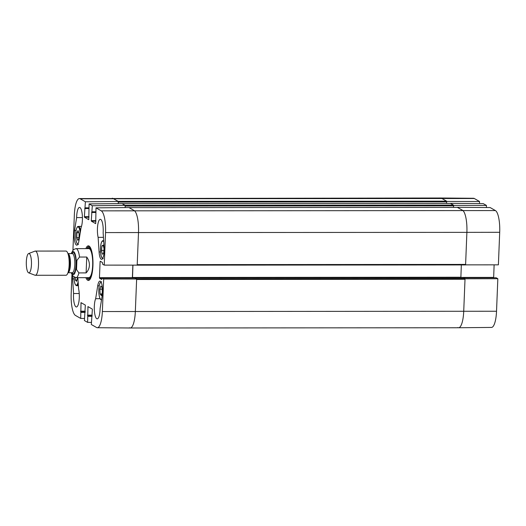 <?xml version="1.0" encoding="UTF-8"?>
<svg xmlns="http://www.w3.org/2000/svg" width="526" height="526" viewBox="0 0 526 526"><rect width="100%" height="100%" fill="white"/><g stroke="black" fill="none" stroke-linecap="round" stroke-linejoin="round"><path stroke-width="0.79" d="M496.182 277.787L497.833 278.708L465.03 278.78L463.722 311.313A19.363 5.175 90 0 1 458.633 327.751A19.363 5.175 90 0 1 457.837 327.534M465.523 264.861L498.392 264.834L499.7 232.295A19.067 5.096 -90 0 0 495.42 210.564L490.173 207.566L457.298 207.297L462.545 210.295A19.363 5.175 90 0 1 466.891 232.36L465.589 264.9M453.583 205.416L486.465 205.449L483.262 203.621L450.394 203.352L453.59 205.179M446.673 201.465L479.554 201.497L474.314 198.499A19.067 5.096 -90 0 0 473.551 198.282L440.67 198.006A19.363 5.175 90 0 1 441.439 198.23L446.679 201.228M479.554 201.497L479.469 203.588M486.465 205.449L486.379 207.54M494.124 264.841L493.644 277.781M496.202 277.781L463.551 277.807L496.202 277.781M458.633 327.751L491.514 327.428A19.067 5.096 -90 0 0 496.531 311.247L497.833 278.708M87.533 277.669A15.379 4.109 -90 0 0 88.375 278.405A15.379 4.109 -90 0 0 88.598 278.484A15.379 4.109 -90 0 0 92.977 263.138A15.379 4.109 -90 0 0 88.578 247.805L90.248 247.365A16.582 4.432 -90 0 0 90.248 247.371M90.275 278.918L88.598 278.484M88.578 247.805A15.379 4.109 -90 0 0 87.507 248.62M88.572 277.629A14.524 3.879 -90 0 0 92.707 263.138A14.524 3.879 -90 0 0 88.546 248.653M84.502 318.46L80.708 318.434L75.468 315.436A19.067 5.096 90 0 1 71.181 293.705L71.944 274.697M72.936 250.087L74.357 214.753A19.067 5.096 90 0 1 79.367 198.572A19.067 5.096 90 0 1 80.149 198.789L85.396 201.787L118.291 201.465L113.044 198.466A19.363 5.175 -90 0 0 112.255 198.249A19.363 5.175 90 0 1 113.044 198.466L118.166 201.392L446.554 201.156L446.627 203.417M134.945 278.05L102.037 278.063L134.926 278.044L136.642 279.017L103.675 278.997L102.057 278.07L101.761 279.484L99.565 278.234L99.453 277.682L100.098 261.652L100.229 261.244L102.425 262.494L102.616 264.197L104.233 265.117L137.194 265.137L138.502 232.597A19.363 5.175 -90 0 0 134.156 210.531L128.909 207.533L96.015 207.855L95.693 223.642L91.386 221.183L91.281 220.637L92.3 205.732L125.201 205.416L121.999 203.588L89.104 203.904L92.3 205.732M132.848 265.137L132.368 278.044M463.274 277.669L464.872 278.563L465.01 279.253L136.622 279.497L135.333 311.556A19.363 5.175 90 0 1 130.231 327.994A19.363 5.175 -90 0 0 135.333 311.556L136.642 279.017M118.291 201.465L118.205 203.621M125.201 205.416L125.116 207.573M77.855 277.675L78.598 288.938A10.895 2.913 90 0 1 79.058 300.602A10.895 2.913 90 0 1 76.415 306.974A10.895 2.913 90 0 1 73.574 293.528L79.235 293.521M73.574 293.528L72.614 278.918A9.678 2.584 90 0 1 72.549 275.709M95.66 298.696L97.724 285.815A9.678 2.584 90 0 1 99.933 281.134A9.678 2.584 90 0 1 102.195 286.052A9.678 2.584 90 0 1 102.162 295.809L100.098 308.69A10.895 2.913 90 0 1 97.205 318.855A10.895 2.913 90 0 1 94.397 310.938A10.895 2.913 90 0 1 95.66 298.696L100.111 298.689M98.125 237.344A10.895 2.913 90 0 1 97.665 225.687A10.895 2.913 90 0 1 100.308 219.316A10.895 2.913 90 0 1 103.149 232.762L104.109 247.371A9.678 2.584 90 0 1 101.603 259.344A9.678 2.584 90 0 1 99.085 251.954L98.125 237.344L103.451 237.344M76.625 217.6A10.895 2.913 90 0 1 79.518 207.428A10.895 2.913 90 0 1 82.326 215.351A10.895 2.913 90 0 1 81.063 227.594L78.999 240.467A9.678 2.584 90 0 1 76.783 245.155A9.678 2.584 90 0 1 74.528 240.237A9.678 2.584 90 0 1 74.561 230.48L76.625 217.6L82.431 217.593M89.979 279.372A16.582 4.432 90 0 1 89.072 279.72A16.582 4.432 90 0 1 86.935 277.669M86.915 248.62A16.582 4.432 90 0 1 89.052 246.562A16.582 4.432 90 0 1 89.953 246.911M85.856 277.669A17.305 4.622 -90 0 0 89.657 279.766A17.305 4.622 -90 0 0 92.938 265.755A17.305 4.622 -90 0 0 89.63 246.516A17.305 4.622 -90 0 0 85.837 248.62M89.104 203.904L88.763 219.684L84.482 217.238L84.37 216.686L85.396 201.787M80.708 318.434L81.03 302.647L85.337 305.1L84.416 320.551L87.618 322.379L87.96 306.599L92.241 309.051L92.352 309.604L91.327 324.503L96.574 327.501A19.067 5.096 90 0 0 97.33 327.718L130.218 327.994A19.363 5.175 90 0 1 129.449 327.77M103.675 278.997L102.366 311.537A19.067 5.096 90 0 1 97.33 327.718M96.015 207.855L101.255 210.854A19.067 5.096 90 0 1 105.542 232.577L104.233 265.117M91.412 322.412L87.618 322.379M78.032 230.598L79.11 233.353L79.025 238.219L77.848 240.362L76.77 237.614L76.855 232.742L78.032 230.598M76.855 232.742L78.874 232.742M76.77 237.614L79.038 237.607M77.532 277.675L76.618 281.338L75.356 280.029L75.192 277.583M75.356 280.029L76.974 280.029M102.346 292.39L101.36 295.586L100.124 294.014L99.868 289.195L100.854 285.999L102.09 287.571L102.346 292.39M99.868 289.195L102.175 289.195M100.124 294.014L101.847 294.014M103.583 253.466L102.294 254.19L101.472 250.396L101.945 245.82L103.234 245.09L104.056 248.89L103.583 253.466M101.945 245.82L103.392 245.82M101.472 250.396L103.898 250.396M118.284 201.708L118.297 202.083L446.692 201.846M79.367 198.572L440.656 198.006A19.363 5.175 90 0 1 441.439 198.23L446.554 201.156M450.519 203.424L122.117 203.654L125.07 205.344L453.465 205.101L450.519 203.424L122.104 203.654M125.188 205.653L125.208 206.034L453.596 205.791L453.465 205.101M453.596 205.791L453.537 207.369M129.015 207.606L457.429 207.369L129.028 207.606L134.156 210.531A19.363 5.175 90 0 1 138.502 232.597L137.214 264.663L465.609 264.42L466.891 232.36L499.7 232.295M457.429 207.369L462.545 210.295A19.363 5.175 90 0 1 466.891 232.36L105.542 232.577M137.082 265.17L465.444 264.933L465.609 264.42M461.335 264.94L460.861 277.669M134.899 277.906L463.307 277.669L134.827 278.044M465.01 279.253L463.722 311.313A19.363 5.175 90 0 1 458.619 327.751L130.231 327.994M464.872 278.563L136.576 278.977M136.484 278.806L134.919 277.912M118.238 203.621L118.297 202.083M125.149 207.573L125.208 206.034M132.506 278.044L132.946 265.137M86.744 257.043C88.605 259.693 89.492 262.454 89.4 265.341C89.256 268.214 88.164 270.739 86.113 272.909L78.88 272.915L76.533 269.575L76.901 260.39L79.518 257.043L86.744 257.043L86.113 272.909M31.448 264.65A9.678 2.584 90 0 1 28.634 272.816A9.678 2.584 90 0 1 26.3 263.191A9.678 2.584 90 0 1 28.621 253.558A9.678 2.584 90 0 1 31.448 264.65M28.621 253.558L34.959 251.145A12.105 3.235 90 0 1 35.288 251.08A12.105 3.235 90 0 1 38.497 265.012A12.105 3.235 90 0 1 35.301 275.282A12.105 3.235 90 0 1 34.979 275.223L28.634 272.816M35.288 251.08L65.947 251.06A12.105 3.235 90 0 1 67.499 252.546A12.105 3.235 90 0 1 69.156 264.986A12.105 3.235 90 0 1 67.519 273.77A12.105 3.235 90 0 1 65.967 275.262L35.301 275.282M460.835 277.419L493.618 277.399M80.149 198.789L474.314 198.499M101.255 210.854L495.42 210.564M102.366 311.537L496.531 311.247M72.614 278.918L74.061 278.918M97.724 285.815L99.21 285.815M99.085 251.954L100.532 251.954M74.561 230.48L76.046 230.473M95.903 221.183L91.386 221.183M95.923 220.631L91.281 220.637M95.824 212.497L91.603 212.497M95.857 211.774L92.063 211.781M88.664 307.006L87.809 307.006M92.083 316.33L87.862 316.336M92.103 315.778L87.75 315.784M92.109 315.685L87.592 315.692M92.129 315.14L87.48 315.14M88.993 217.231L84.482 217.238M89.019 216.679L84.37 216.686M88.92 208.546L84.699 208.552M85.021 208.243L88.933 208.237L85.041 208.237M88.947 207.829L85.153 207.829M81.76 303.055L80.899 303.055M85.173 312.385L80.951 312.385M85.192 311.833L80.846 311.833M85.199 311.74L80.682 311.74M85.219 311.188L80.577 311.188M132.342 277.662L99.453 277.682M101.939 278.234L99.565 278.234M100.953 261.652L100.098 261.652M77.979 244.064A8.594 2.295 90 0 1 75.659 236.299A8.594 2.295 90 0 1 77.526 227.022A8.594 2.295 90 0 1 80.162 233.228M80.517 230.993A9.073 2.426 -90 0 0 78.407 226.397C77.644 227.015 77.697 225.384 76.277 229.428C75.251 235.004 75.481 239.652 76.96 243.387L78.42 244.551M78.131 281.798A8.594 2.295 90 0 1 75.849 285.053A8.594 2.295 90 0 1 74.067 278.754A8.594 2.295 90 0 1 74.002 277.103M73.982 277.09L74.054 278.787C74.396 283.185 75.303 285.493 76.763 285.703A9.073 2.426 -90 0 0 78.256 283.77M101.623 299.195A8.594 2.295 90 0 1 98.855 292.463A8.594 2.295 90 0 1 101.13 282.219M102.794 258.253A8.594 2.295 90 0 1 100.617 246.549A8.594 2.295 90 0 1 103.747 241.914M103.675 240.744A9.073 2.426 -90 0 0 103.221 240.586C101.893 240.724 101.018 242.696 100.604 246.497C100.321 252.066 100.709 255.754 101.781 257.569L103.234 258.733M132.447 277.478L460.835 277.235M71.161 253.598L73.416 249.613L75.987 248.634A14.524 3.879 90 0 1 79.518 257.043M78.88 272.915A14.524 3.879 90 0 1 76.014 277.675L88.841 277.662M71.431 253.598A11.618 3.103 90 0 1 74.843 253.302A11.618 3.103 90 0 1 76.27 264.907A11.618 3.103 90 0 1 71.444 272.718M67.499 252.546L68.387 254.347A10.047 2.683 90 0 1 69.754 264.677A10.047 2.683 90 0 1 68.4 271.968L67.519 273.77M72.305 253.598L68.018 253.598A9.56 2.558 90 0 1 70.438 264.604A9.56 2.558 90 0 1 68.038 272.705M72.259 253.598A9.56 2.558 90 0 1 74.797 264.598A9.56 2.558 90 0 1 72.272 272.718L72.318 272.711M72.016 253.598A10.527 2.814 90 0 1 74.889 254.742A10.527 2.814 90 0 1 75.981 264.742A10.527 2.814 90 0 1 72.029 272.718M78.407 226.397L81.491 226.397M76.763 285.703L78.387 285.697M101.571 281.732L100.308 282.58C99.887 282.922 98.645 285.874 98.842 292.489C99.171 298.229 100.854 299.951 100.768 299.564L101.584 299.886M103.221 240.586L103.661 240.586M137.056 265.176L465.444 264.933M75.987 248.634L88.815 248.62M71.174 272.718L72.917 276.176L76.014 277.675M68.032 272.718L72.272 272.718"/></g></svg>
